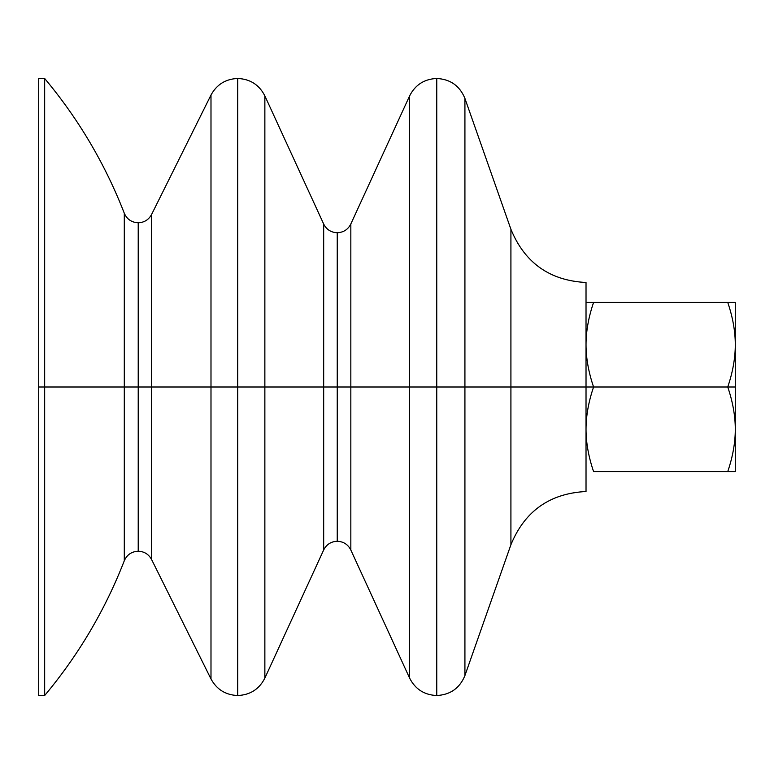 <?xml version="1.0" encoding="UTF-8"?>
<svg xmlns="http://www.w3.org/2000/svg" width="774" height="774" viewBox="0 0 774 774"><rect width="100%" height="100%" fill="white"/><g stroke="black" fill="none" stroke-linecap="round" stroke-linejoin="round"><path stroke-width="1.16" d="M38.7 78.484L44.669 78.484C78.58 119.051 105.119 163.972 124.295 213.247L124.295 387L138.217 387L124.295 387L124.295 213.247C126.975 219.284 131.619 222.457 138.217 222.777L138.217 387L138.217 222.777C144.235 222.544 148.685 219.787 151.578 214.495L210.992 95.038L210.992 387L237.724 387L210.992 387L210.992 95.038C216.778 84.472 225.689 78.948 237.724 78.484L237.724 387L237.724 78.484C250.157 79.006 259.203 84.801 264.863 95.889L323.677 224.034C326.502 229.568 331.02 232.471 337.241 232.732L337.241 387L337.241 232.732C343.482 232.471 348.01 229.549 350.835 223.976L409.62 95.879L409.62 387L409.62 95.879C415.28 84.801 424.326 79.006 436.759 78.484L436.759 387L464.922 387L464.922 98.433L464.922 387L436.759 387L436.759 695.516L436.759 387L350.835 387L350.835 223.976L350.835 387L337.241 387L350.835 387L350.835 550.024L350.835 387L409.62 387L409.62 678.121L409.62 387L436.759 387L436.759 78.484C450.352 79.18 459.746 85.837 464.922 98.433L510.917 229.278L510.917 544.722L510.917 229.278C524.714 262.879 549.753 280.614 586.024 282.491L586.024 429.289C586.044 415.841 588.559 401.735 593.581 387L464.922 387L593.581 387C588.559 372.265 586.044 358.159 586.024 344.711L586.024 387L586.024 344.711C586.044 358.159 588.559 372.265 593.581 387C588.559 401.735 586.044 415.841 586.024 429.289C586.044 442.747 588.559 456.844 593.581 471.589L735.3 471.589L735.3 344.711C735.281 358.159 732.765 372.265 727.744 387L735.3 387L727.744 387C732.765 401.735 735.281 415.841 735.3 429.289C735.281 442.747 732.765 456.844 727.744 471.589L593.581 471.589C588.559 456.844 586.044 442.747 586.024 429.289L586.024 491.509C549.753 493.386 524.724 511.121 510.917 544.722L464.922 675.567L464.922 387L464.922 675.567C459.746 688.163 450.352 694.82 436.759 695.516C424.326 694.994 415.28 689.199 409.62 678.121L350.835 550.024C348.01 544.451 343.482 541.529 337.241 541.268L337.241 387L337.241 541.268C331.02 541.529 326.502 544.432 323.677 549.966L323.677 224.034L323.677 549.966L264.863 678.111L264.863 95.889L264.863 387L237.724 387L337.241 387L264.863 387L264.863 678.111C259.203 689.199 250.157 694.994 237.724 695.516L237.724 387L237.724 695.516C225.689 695.052 216.778 689.528 210.992 678.962L210.992 387L151.578 387L151.578 214.495L151.578 387L138.217 387L151.578 387L151.578 559.505L151.578 387L210.992 387L210.992 678.962L151.578 559.505C148.685 554.213 144.235 551.456 138.217 551.223L138.217 387L138.217 551.223C131.619 551.543 126.975 554.716 124.295 560.753L124.295 387L44.669 387L44.669 695.516L44.669 78.484L44.669 387L38.7 387L124.295 387L124.295 560.753C105.119 610.028 78.58 654.949 44.669 695.516L38.7 695.516L38.7 78.484L38.7 695.516M735.3 302.411L727.744 302.411C732.765 317.156 735.281 331.253 735.3 344.711L735.3 302.411L735.3 344.711C735.281 331.253 732.765 317.156 727.744 302.411L593.581 302.411C588.559 317.156 586.044 331.253 586.024 344.711C586.044 331.253 588.559 317.156 593.581 302.411L586.024 302.411L586.024 344.711L586.024 302.411L735.3 302.411M735.3 471.589L727.744 471.589C732.765 456.844 735.281 442.747 735.3 429.289C735.281 415.841 732.765 401.735 727.744 387L593.581 387L727.744 387C732.765 372.265 735.281 358.159 735.3 344.711L735.3 471.589M586.024 365.105L586.024 387"/></g></svg>
